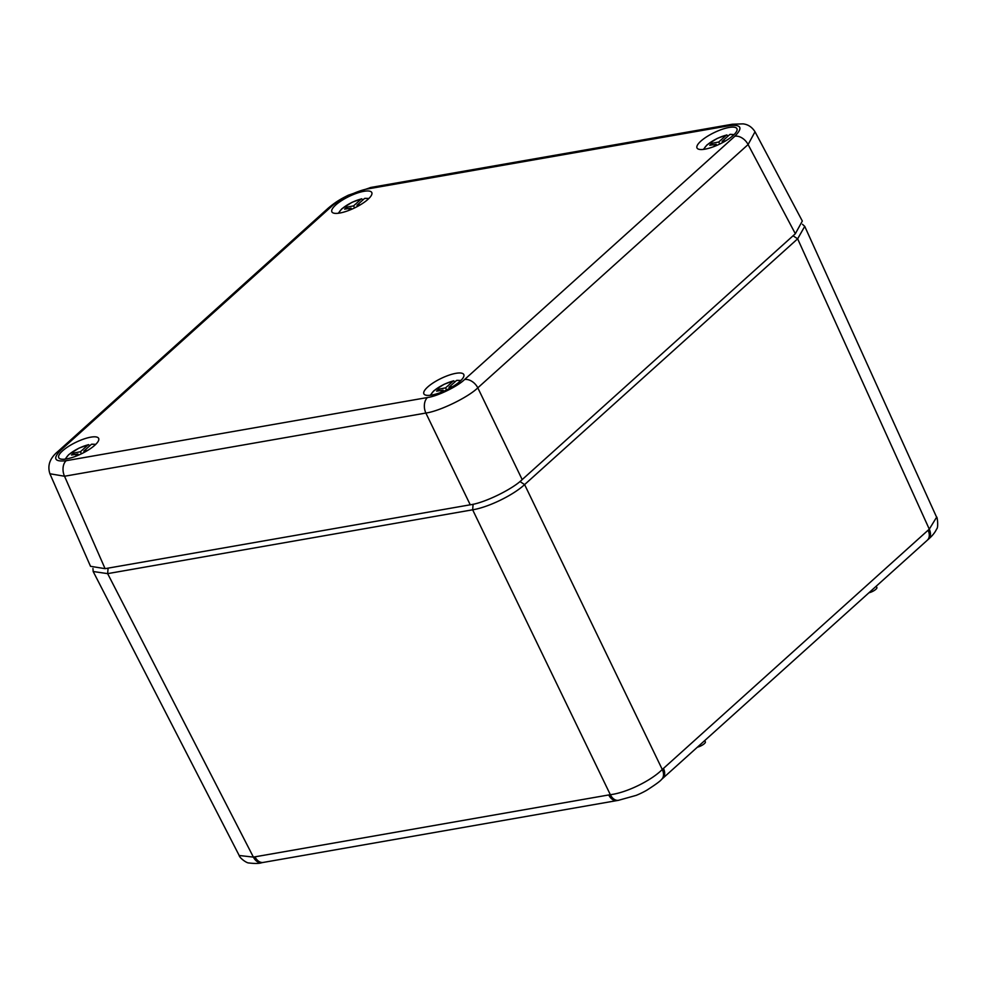 <?xml version="1.0" encoding="UTF-8"?>
<svg xmlns="http://www.w3.org/2000/svg" width="987" height="987" viewBox="0 0 987 987"><rect width="100%" height="100%" fill="white"/><g stroke="black" fill="none" stroke-linecap="round" stroke-linejoin="round"><path stroke-width="1.48" d="M239.187 855.495L253.4 857.111A11.671 7.908 79.2 0 0 261.851 862.687L261.851 862.687C259.285 863.613 254.979 863.699 248.909 862.971C246.503 863.181 239.397 857.715 239.187 855.495L93.173 571.51L92.951 568.475M802.493 224.32L804.738 226.368L797.644 238.817L524.603 484.592C513.154 495.264 488.257 507.343 472.65 509.798L107.645 573.632L93.173 571.51M936.614 517.213C937.132 515.535 938.736 527.687 936.601 529.081C935.071 532.449 932.333 535.842 928.385 539.26L928.385 539.26A11.671 7.982 -131.1 0 0 929.285 529.155L936.614 517.213L804.738 226.368M928.385 539.26L661.635 779.36C660.402 781.05 655.442 784.665 646.769 790.229A24.786 7.131 -25.8 0 1 636.134 795.386L618.442 800.321A11.671 7.822 -99.1 0 1 610.336 794.695C626.227 792.82 651.05 780.803 662.277 769.49L929.285 529.155L797.644 238.817L793.042 235.794M876.234 586.179L876.875 587.499A5.836 1.678 154.2 0 1 874.531 590.312A5.836 1.678 154.2 0 1 868.868 592.805M704.73 740.558L705.36 741.866A5.836 1.678 154.2 0 1 703.028 744.679A5.836 1.678 154.2 0 1 697.365 747.184M927.324 540.197A11.671 7.945 -132 0 0 928.088 530.204M662.696 778.385A11.671 7.945 -132 0 0 663.461 768.404M661.635 779.36A11.671 7.896 -132.8 0 0 662.277 769.49L524.603 484.592L519.939 481.52M618.442 800.321L617.023 800.568A11.671 7.859 -99.9 0 1 617.011 800.568A11.671 7.859 -99.9 0 1 608.732 794.954L610.336 794.695L472.65 509.798L473.106 504.234M617.011 800.568L263.258 862.428A11.671 7.859 -99.9 0 1 254.979 856.827L608.732 794.954M339.762 213.044A22.17 6.366 -25.8 0 0 361.921 203.853A22.17 6.366 -25.8 0 0 371.828 192.638A22.17 6.366 -25.8 0 0 349.053 196.45A22.17 6.366 -25.8 0 0 331.928 211.934A22.17 6.366 -25.8 0 0 339.762 213.044M704.903 149.185A22.17 6.366 -25.8 0 0 727.061 140.006A22.17 6.366 -25.8 0 0 736.968 128.779A22.17 6.366 -25.8 0 0 714.206 132.591A22.17 6.366 -25.8 0 0 697.069 148.075A22.17 6.366 -25.8 0 0 704.903 149.185M431.763 395.047A22.17 6.366 -25.8 0 0 453.921 385.855A22.17 6.366 -25.8 0 0 463.828 374.641A22.17 6.366 -25.8 0 0 441.066 378.453A22.17 6.366 -25.8 0 0 423.929 393.924A22.17 6.366 -25.8 0 0 431.763 395.047M66.622 458.906A22.17 6.366 -25.8 0 0 88.781 449.714A22.17 6.366 -25.8 0 0 98.688 438.487A22.17 6.366 -25.8 0 0 75.913 442.299A22.17 6.366 -25.8 0 0 58.788 457.783A22.17 6.366 -25.8 0 0 66.622 458.906M66.154 460.707L427.482 397.527C437.266 396.33 457.672 386.423 464.569 379.526L734.859 136.231C743.088 127.854 741.299 124.325 729.516 125.657L368.188 188.85C358.392 190.047 337.998 199.942 331.089 206.851L60.799 450.134C52.57 458.511 54.359 462.039 66.154 460.707A11.671 7.859 80.1 0 0 64.537 476.24L49.905 473.76L90.508 566.304L105.078 568.66L470.244 504.801L425.866 413.047L64.537 476.24L105.078 568.66M464.569 379.526A11.671 7.945 48 0 1 477.807 387.842C468.072 397.379 439.511 411.234 425.866 413.047A11.671 7.859 80.1 0 1 427.482 397.527M729.516 125.657A11.671 7.859 80.1 0 1 732.366 124.226L743.149 123.868C744.741 124.152 750.49 124.633 755.018 131.777L748.097 144.558L477.807 387.842L522.185 479.596C512.512 489.268 483.951 503.123 470.244 504.801M522.185 479.596L795.337 233.734L748.097 144.558A11.671 7.945 -132 0 0 734.859 136.231M755.018 131.777L802.32 221.051L795.337 233.734M82.76 453.132L80.28 454.328M95.258 444.829A16.508 4.738 -25.8 0 0 91.47 444.261L83.846 451.133L87.399 450.565M75.172 456.475L77.911 454.008L71.483 455.019L73.717 453.021L80.453 451.725L88.077 444.853A16.508 4.738 -25.8 0 0 65.882 459.029M89.879 445.705L88.46 444.656L78.911 448.172L68.658 454.674L65.142 459.128M78.466 455.155L77.911 454.008M74.457 454.551L73.717 453.021M81.279 453.44L80.453 451.725M84.401 452.28L83.846 451.133M91.47 444.261L95.788 444.31M348.312 210.613L351.051 208.158L344.623 209.158L346.856 207.159L353.593 205.864L361.217 199.004A16.508 4.738 -25.8 0 0 339.022 213.167M355.9 207.282L353.42 208.479M368.398 198.967A16.508 4.738 -25.8 0 0 364.61 198.412L356.986 205.271L360.539 204.716M363.019 199.843L361.6 198.794L352.051 202.31L341.798 208.812L338.282 213.266M347.597 208.689L346.856 207.159M354.419 207.578L353.593 205.864M357.541 206.419L356.986 205.271M351.606 209.293L351.051 208.158M364.61 198.412L368.928 198.449M713.453 146.755L716.192 144.299L709.764 145.299L711.997 143.3L718.733 142.005L726.358 135.145A16.508 4.738 -25.8 0 0 704.163 149.308M721.041 143.423L718.573 144.62M733.538 135.108A16.508 4.738 -25.8 0 0 729.751 134.553L722.126 141.412L725.679 140.857M728.159 135.984L726.74 134.935L717.191 138.451L706.939 144.953L703.423 149.407M712.737 144.842L711.997 143.3M719.56 143.72L718.733 142.005M722.681 142.56L722.126 141.412M716.747 145.434L716.192 144.299M440.313 392.616L443.052 390.149L436.624 391.16L438.857 389.162L445.593 387.866L453.218 381.007A16.508 4.738 -25.8 0 0 431.023 395.17M447.901 389.285L445.433 390.482M460.398 380.97A16.508 4.738 -25.8 0 0 456.611 380.402L448.986 387.274L452.539 386.707M455.019 381.846L453.601 380.797L444.051 384.313L433.799 390.815L430.283 395.269M439.597 390.692L438.857 389.162M446.42 389.581L445.593 387.866M449.541 388.422L448.986 387.274M443.607 391.296L443.052 390.149M456.611 380.402L460.929 380.451M108.089 568.13L107.645 573.632L253.4 857.111L254.979 856.827M60.799 450.134A11.671 7.945 -132 0 0 57.863 451.528L57.863 451.528C49.868 458.153 47.216 465.568 49.918 473.785M732.366 124.226L371.038 187.419A11.671 7.859 80.1 0 0 368.188 188.85M371.038 187.419L348.3 195.216C342.242 198.301 336.826 200.916 328.14 208.232L328.14 208.232A11.671 7.945 48 0 1 331.089 206.851M261.851 862.687L263.258 862.428M328.14 208.232L57.863 451.528M734.069 134.59L730.257 134.318"/></g></svg>
